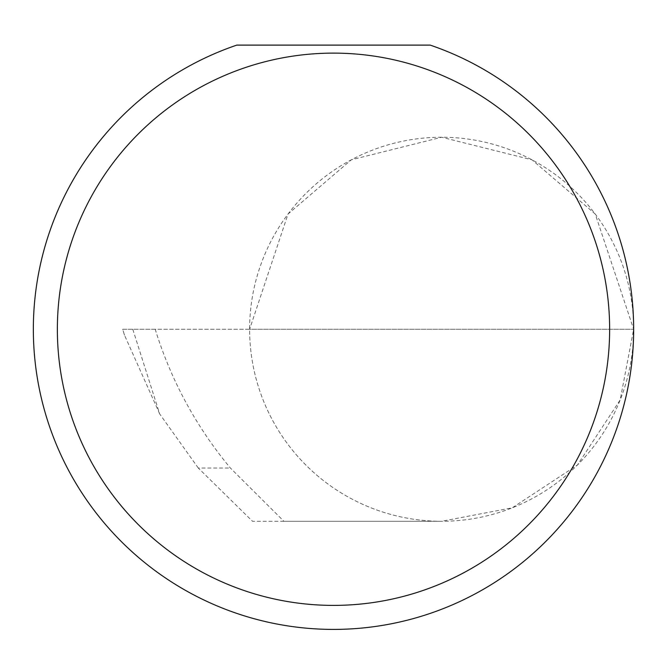 <?xml version="1.0" encoding="UTF-8"?>
<svg xmlns="http://www.w3.org/2000/svg" width="667" height="667" viewBox="0 0 667 667"><rect width="100%" height="100%" fill="white"/><g stroke="black" fill="none" stroke-linecap="round" stroke-linejoin="round"><path stroke-width="0.5" stroke-dasharray="3.33 2.5" d="M198.282 468.034L159.696 413.965L132.775 329.256L633.65 329.256L249.616 329.256L288.019 214.049L351.276 159.83L441.637 137.244L531.991 159.83L595.247 214.049L633.65 329.256A192.013 192.013 0 0 0 441.629 137.244A192.013 192.013 0 0 0 249.616 329.256A192.013 192.013 0 0 0 441.637 521.277L283.909 521.277L230.382 468.034C196.123 426.705 171.06 380.448 155.203 329.256L249.616 329.256A192.013 192.013 0 0 0 441.629 521.277A192.013 192.013 0 0 0 633.65 329.265A300.15 300.15 0 0 1 333.5 629.406A300.15 300.15 0 0 1 236.785 45.114L430.215 45.114A300.15 300.15 0 0 1 633.65 329.256L620.168 399.942L577.414 465.032L512.314 507.795L441.637 521.277L252.51 521.277L198.282 468.034L230.382 468.034M283.909 521.277L252.51 521.277M132.775 329.256L122.678 329.256L124.521 335.209L159.696 413.965M124.521 335.209L122.628 329.256L155.203 329.256"/><path stroke-width="1" d="M609.638 329.256A276.138 276.138 0 0 0 333.5 53.118A276.138 276.138 0 0 0 57.362 329.256A276.138 276.138 0 0 0 333.5 605.394A276.138 276.138 0 0 0 609.638 329.256M430.215 45.114A300.15 300.15 0 0 1 333.5 629.406A300.15 300.15 0 0 1 236.785 45.114L430.215 45.114"/></g></svg>

